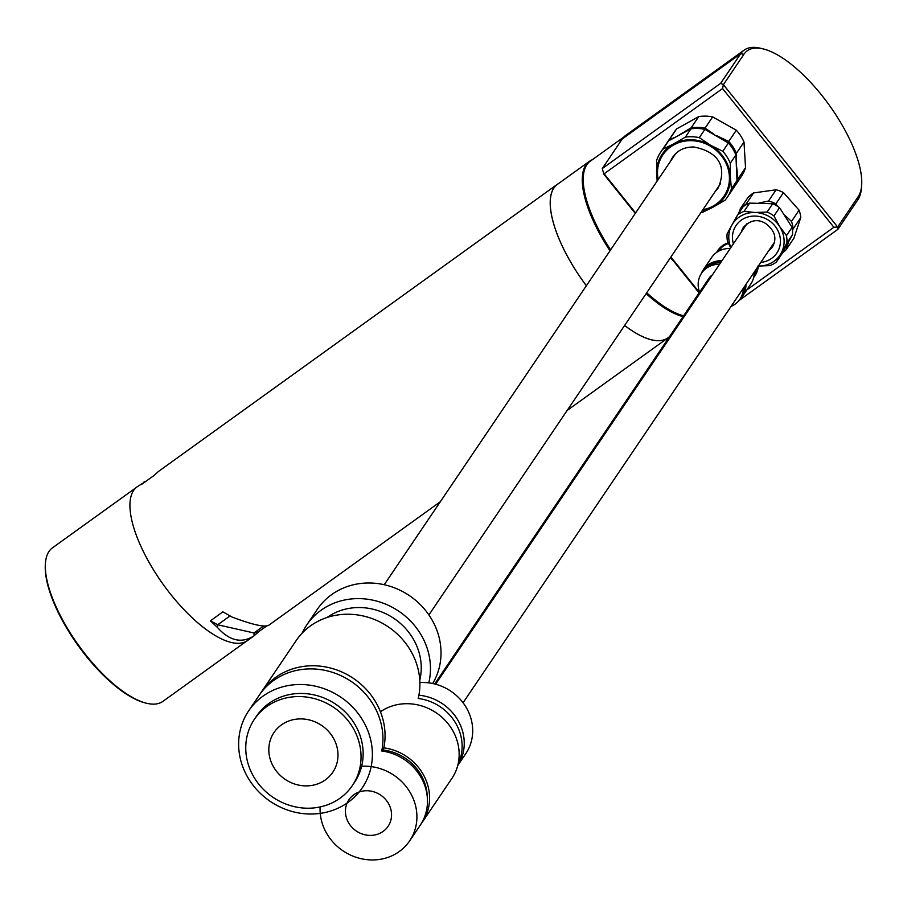 <?xml version="1.0" encoding="UTF-8"?>
<svg xmlns="http://www.w3.org/2000/svg" width="907" height="907" viewBox="0 0 907 907"><rect width="100%" height="100%" fill="white"/><g stroke="black" fill="none" stroke-linecap="round" stroke-linejoin="round"><path stroke-width="1.36" d="M716.643 252.395A22.471 20.612 34.1 0 1 722.448 245.684A22.471 20.612 34.1 0 1 728.162 242.838M728.468 243.461A21.53 19.75 -145.9 0 0 723.242 246.103A21.53 19.75 -145.9 0 0 718.775 250.706A21.53 19.75 -145.9 0 0 718.389 251.296M719.557 249.64A21.53 19.75 -145.9 0 0 718.82 251.058L719.398 250.207A21.292 19.523 -145.9 0 1 723.004 246.285M744.137 50.134L625.728 135.381A94.396 35.634 54.3 0 0 622.27 138.964L602.271 168.566L720.668 83.319L740.679 53.728A94.396 35.634 -125.7 0 1 744.137 50.134A94.396 35.634 -125.7 0 1 760.724 48.309L763.467 48.989A92.026 34.749 54.3 0 0 743.921 54.284L723.389 84.657L837.649 227.022L858.192 196.649A92.026 34.749 54.3 0 0 861.65 185.379A92.026 34.749 54.3 0 0 829.259 105.167A92.026 34.749 54.3 0 0 763.467 48.989M861.65 185.379L861.435 188.203A94.396 35.634 -125.7 0 1 857.886 199.755L837.875 229.358L738.922 300.591M758.252 266.17A22.471 20.612 34.1 0 1 753.66 277.429M746.778 289.957L833.873 227.26L722.55 88.546L604.141 173.781L635.58 212.952M670.919 256.976L699.399 292.462M699.093 292.904L670.613 257.429M635.274 213.394L603.892 174.291L602.271 168.566L603.892 174.291M837.875 229.358L837.649 227.022L833.873 227.26M722.55 88.546L723.389 84.657L720.668 83.319M754.034 275.399A21.53 19.75 -145.9 0 0 754.443 274.821A21.53 19.75 -145.9 0 0 757.334 267.531M756.971 269.254A21.292 19.523 -145.9 0 1 754.669 274.061L754.091 274.912A21.53 19.75 -145.9 0 0 755.146 273.699M673.765 261.352A94.158 35.554 -125.7 0 1 670.352 257.815M683.232 315.681A93.206 35.192 -125.7 0 1 682.688 315.545A93.206 35.192 -125.7 0 1 646.464 293.142M646.725 292.768A94.158 35.554 54.3 0 0 683.629 315.783L682.688 315.545M623.823 137.036L590.31 161.163A94.158 35.554 54.3 0 0 583.326 176.275A94.158 35.554 54.3 0 0 610.626 249.867M619.311 143.351A94.158 35.554 -125.7 0 1 623.699 137.161M610.309 250.321A93.206 35.192 -125.7 0 1 583.235 177.398A93.206 35.192 -125.7 0 1 583.292 176.842M705.056 128.136L712.664 116.89A40.214 36.892 -145.9 0 0 698.73 116.595L691.134 127.83A40.214 36.892 34.1 0 1 698.061 127.377A40.214 36.892 34.1 0 1 705.056 128.136L713.854 134.111M691.134 127.83L679.536 134.78M736.337 130.211L728.729 141.447A40.214 36.892 34.1 0 1 736.393 153.294L744.001 142.059A40.214 36.892 -145.9 0 0 736.337 130.211L712.664 116.89M744.001 142.059L745.531 167.704L737.935 178.951A40.214 36.892 34.1 0 1 733.65 187.862A40.214 36.892 34.1 0 1 733.275 188.407M674.445 137.501L668.992 140.166L676.599 128.919L698.73 116.595M666.645 143.351A40.214 36.892 34.1 0 1 667.019 142.807A40.214 36.892 34.1 0 1 668.992 140.166M676.599 128.919A40.214 36.892 -145.9 0 0 674.615 131.56L667.019 142.807M737.935 178.951L736.631 166.899M733.65 187.862L741.246 176.616A40.214 36.892 -145.9 0 0 745.531 167.704M728.729 141.447L716.371 135.574M736.427 162.104L736.393 153.294M731.427 188.849A40.214 36.892 34.1 0 1 727.312 197.227L732.913 188.951A40.214 36.892 -145.9 0 0 737.017 180.572L731.427 188.849L730.328 176.82A37.856 34.715 -145.9 0 0 710.532 145.233A37.856 34.715 -145.9 0 0 691.882 139.78A37.856 34.715 -145.9 0 0 673.663 143.896L663.017 149.111A40.214 36.892 34.1 0 0 660.681 152.172A40.214 36.892 34.1 0 0 656.566 160.55L657.099 181.128M699.308 137.626L704.909 129.35A40.214 36.892 -145.9 0 0 690.964 128.839L685.375 137.116A40.214 36.892 34.1 0 1 692.313 136.764A40.214 36.892 34.1 0 1 699.308 137.626L710.532 145.233L722.8 151.276A40.214 36.892 34.1 0 1 730.294 163.215L735.883 154.938A40.214 36.892 -145.9 0 0 728.4 142.989L722.8 151.276M685.375 137.116L673.663 143.896A37.856 34.715 -145.9 0 0 656.6 174.155A37.856 34.715 -145.9 0 0 657.484 180.561M704.909 129.35L728.4 142.989M735.883 154.938L737.017 180.572M663.017 149.111L668.618 140.834L690.964 128.839M668.618 140.834A40.214 36.892 -145.9 0 0 666.271 143.896L660.681 152.172M702.165 210.764A37.856 34.715 -145.9 0 0 713.265 207.068L702.619 212.283A40.214 36.892 34.1 0 1 701.009 212.476M730.294 163.215L730.328 176.82A37.856 34.715 -145.9 0 1 713.265 207.068L724.976 200.3A40.214 36.892 34.1 0 0 727.312 197.227M782.503 252.849A30.759 28.208 34.1 0 0 786.267 249.516L793.874 238.269L800.768 217.567A30.759 28.208 -145.9 0 0 800.178 213.837A30.759 28.208 -145.9 0 0 799.09 210.186L791.482 221.421A30.759 28.208 34.1 0 1 792.571 225.083A30.759 28.208 34.1 0 1 793.172 228.813L792.491 230.627M800.768 217.567L793.172 228.813M747.958 197.499L740.35 208.746A30.759 28.208 34.1 0 1 746.019 204.154L753.626 192.908A30.759 28.208 -145.9 0 0 747.958 197.499M753.626 192.908L776.131 189.79L768.524 201.037A30.759 28.208 34.1 0 1 775.882 203.826L777.582 206.343M786.267 249.516L788.523 241.999M791.482 221.421L784.623 215.016M768.524 201.037L758.876 203.055M775.882 203.826L783.478 192.59L799.09 210.186M783.478 192.59A30.759 28.208 -145.9 0 0 776.131 189.79M740.35 208.746L738.649 213.36M747.311 204.132L746.019 204.154M792.072 227.34L786.471 235.616A30.759 28.208 34.1 0 1 786.868 243.065L792.457 234.788A30.759 28.208 -145.9 0 0 792.072 227.34L779.532 207.68A30.759 28.208 -145.9 0 0 776.222 205.515A30.759 28.208 -145.9 0 0 772.673 203.758L767.084 212.034A30.759 28.208 34.1 0 1 770.621 213.791A30.759 28.208 34.1 0 1 773.943 215.957L779.68 226.569A28.389 26.042 -145.9 0 0 755.043 212.499L744.057 211.388A30.759 28.208 34.1 0 0 737.584 214.925L731.813 225.208A28.389 26.042 -145.9 0 0 730.883 247.52M779.532 207.68L773.943 215.957M730.713 247.781L727.482 241.387A30.759 28.208 34.1 0 1 727.085 233.938L731.813 225.208A28.389 26.042 -145.9 0 1 755.043 212.499L767.084 212.034M792.457 234.788L781.97 253.79L776.369 262.078A30.759 28.208 34.1 0 1 769.907 265.615L757.855 266.068M776.369 262.078L781.086 253.348A28.389 26.042 -145.9 0 0 779.68 226.569L786.471 235.616M758.32 266.08A28.389 26.042 -145.9 0 0 781.086 253.348L786.868 243.065M744.057 211.388L749.647 203.111L772.673 203.758M749.647 203.111A30.759 28.208 -145.9 0 0 743.184 206.649L737.584 214.925M261.726 710.703A59.148 54.25 34.1 0 1 338.708 711.133A59.148 54.25 34.1 0 1 352.392 785.519A59.148 54.25 34.1 0 1 345.068 794.078A59.148 54.25 34.1 0 1 268.098 793.648A59.148 54.25 34.1 0 1 254.402 719.262A59.148 54.25 34.1 0 1 261.726 710.703M254.402 719.262L256.522 716.145A59.148 54.25 34.1 0 1 263.846 707.573A59.148 54.25 34.1 0 1 340.817 708.016A59.148 54.25 34.1 0 1 354.501 782.39L352.392 785.519M327.053 617.486A59.148 54.25 34.1 0 1 393.967 618.438A59.148 54.25 34.1 0 1 419.782 680.182M328.402 777.401A35.486 32.55 34.1 0 1 282.213 777.14A35.486 32.55 34.1 0 1 274.005 732.516A35.486 32.55 34.1 0 1 278.404 727.38A35.486 32.55 34.1 0 1 324.581 727.641A35.486 32.55 34.1 0 1 332.801 772.265A35.486 32.55 34.1 0 1 328.402 777.401M302.122 633.188A68.603 62.923 34.1 0 1 306.759 624.946A68.603 62.923 34.1 0 1 315.251 615.014A68.603 62.923 34.1 0 1 395.316 609.005A68.603 62.923 34.1 0 1 428.773 682.869M306.759 624.946L317.314 609.323A68.603 62.923 34.1 0 1 325.817 599.391A68.603 62.923 34.1 0 1 413.762 598.813A68.603 62.923 34.1 0 1 432.684 683.515M260.32 693.674A68.603 62.923 34.1 0 1 261.352 692.098A68.603 62.923 34.1 0 1 269.844 682.166A68.603 62.923 34.1 0 1 349.909 676.157A68.603 62.923 34.1 0 1 383.366 750.021M261.352 692.098L296.192 640.557A68.603 62.923 34.1 0 1 304.695 630.626A68.603 62.923 34.1 0 1 384.761 624.628A68.603 62.923 34.1 0 1 418.206 698.492A47.311 43.4 -145.9 0 1 460.699 735.26A47.311 43.4 -145.9 0 1 457.99 764.499M257.18 700.907A68.603 62.923 34.1 0 1 346.463 701.406A68.603 62.923 34.1 0 1 362.347 787.695A68.603 62.923 34.1 0 1 353.843 797.627A68.603 62.923 34.1 0 1 264.561 797.128A68.603 62.923 34.1 0 1 248.677 710.839A68.603 62.923 34.1 0 1 257.18 700.907M248.677 710.839L259.232 695.227A68.603 62.923 34.1 0 1 267.735 685.295A68.603 62.923 34.1 0 1 346.769 678.685A68.603 62.923 34.1 0 1 381.734 750.985A49.681 45.565 -145.9 0 1 425.984 789.543A49.681 45.565 -145.9 0 1 420.213 825.279L409.647 840.891A49.681 45.565 -145.9 0 0 415.417 805.155A49.681 45.565 -145.9 0 0 361.655 766.256M418.909 695.216A47.311 43.4 -145.9 0 1 462.819 732.13A47.311 43.4 -145.9 0 1 457.718 765.565L465.767 753.672A47.311 43.4 -145.9 0 0 471.266 719.636A47.311 43.4 -145.9 0 0 419.884 682.597M427.276 796.879A47.311 43.4 -145.9 0 0 425.859 786.788A47.311 43.4 -145.9 0 0 381.949 749.874M346.145 816.833A23.661 21.7 -145.9 0 0 364.988 834.791A23.661 21.7 -145.9 0 0 388.094 826.311A23.661 21.7 -145.9 0 0 390.838 809.305A23.661 21.7 -145.9 0 0 372.006 791.335A23.661 21.7 -145.9 0 0 348.9 799.815A23.661 21.7 -145.9 0 0 346.145 816.833M320.126 806.947A49.681 45.565 -145.9 0 0 321.566 820.971A49.681 45.565 -145.9 0 0 361.122 858.691A49.681 45.565 -145.9 0 0 409.647 840.891M421.233 823.692A49.681 45.565 -145.9 0 0 422.322 822.15L451.89 778.421A49.681 45.565 -145.9 0 0 457.661 742.686A49.681 45.565 -145.9 0 0 380.441 711.78M422.322 822.15A49.681 45.565 -145.9 0 0 428.093 786.414A49.681 45.565 -145.9 0 0 382.312 747.685M145.778 703.038A93.614 35.339 -125.7 0 1 145.233 702.914A93.614 35.339 -125.7 0 1 59.136 614.3A93.614 35.339 -125.7 0 1 45.35 564.165A93.614 35.339 -125.7 0 1 45.395 563.61M135.959 487.751L52.447 547.862A94.555 35.702 54.3 0 0 45.441 563.043A94.555 35.702 54.3 0 0 59.363 613.676A94.555 35.702 54.3 0 0 146.322 703.186A94.555 35.702 54.3 0 0 162.943 701.349L246.443 641.238M592.271 159.757A94.555 35.702 54.3 0 0 589.369 161.355L557.363 184.393A94.555 35.702 54.3 0 0 564.279 250.207A94.623 35.724 54.3 0 0 586.364 285.75M589.369 161.355A94.555 35.702 54.3 0 0 596.284 227.169A94.555 35.702 54.3 0 0 610.003 250.785M263.676 626L253.983 632.973L258.654 631.714L254.107 635.796L253.983 632.973L217.714 624.776L210.435 620.819L217.51 627.519C229.55 640.954 241.75 643.721 254.107 635.796L247.611 640.478A94.623 35.724 54.3 0 1 143.964 552.748A94.623 35.724 54.3 0 1 137.036 486.889L146.401 480.959M145.052 481.934L144.428 481.583L141.991 484.134L154.439 475.177L158.453 471.47L557.317 184.325A94.623 35.724 54.3 0 0 564.245 250.196A94.555 35.702 54.3 0 0 586.376 285.728M558.485 183.577A94.623 35.724 54.3 0 0 557.317 184.325M624.606 325.477A94.623 35.724 54.3 0 0 667.892 337.926A94.623 35.724 54.3 0 0 668.969 337.064M210.435 620.819L222.884 611.851L232.056 617.043C252.203 624.651 264.402 627.417 268.665 625.32L440.303 501.764M258.654 631.714L266.692 625.932M646.147 293.619A94.555 35.702 54.3 0 0 683.062 316.622M624.617 325.454A94.555 35.702 54.3 0 0 667.847 337.869L669.491 336.69M217.51 627.519L217.714 624.776L230.027 615.91M719.534 264.311A23.185 21.269 -145.9 0 0 701.564 273.2A23.185 21.269 -145.9 0 0 699.592 292.167M720.589 262.747A23.185 21.269 -145.9 0 0 702.619 271.635L701.564 273.2M721.122 261.964A23.185 21.269 -145.9 0 0 703.152 270.864A23.185 21.269 -145.9 0 0 702.891 271.25M721.643 261.182A23.185 21.269 -145.9 0 0 703.673 270.082A23.185 21.269 -145.9 0 0 703.413 270.467M721.938 260.751A23.661 21.7 -145.9 0 0 703.288 269.81A23.661 21.7 -145.9 0 0 701.247 273.699M730.226 248.507A23.661 21.7 -145.9 0 0 711.564 257.565L703.288 269.81M739.636 299.65A23.661 21.7 -145.9 0 0 742.482 296.317L750.758 284.072A23.661 21.7 -145.9 0 0 754.216 272.145M742.482 296.317A23.661 21.7 -145.9 0 0 745.939 284.39M741.824 296.442A23.185 21.269 -145.9 0 0 742.085 296.045A23.185 21.269 -145.9 0 0 745.475 285.07M741.291 297.213A23.185 21.269 -145.9 0 0 741.563 296.827A23.185 21.269 -145.9 0 0 744.953 285.852M731.053 306.407A23.185 21.269 -145.9 0 0 739.976 299.174L741.03 297.609A23.185 21.269 -145.9 0 0 744.42 286.635M739.976 299.174A23.185 21.269 -145.9 0 0 743.366 288.199M707.188 282.565A14.195 13.015 34.1 0 1 709.013 278.234A14.195 13.015 34.1 0 1 712.358 274.934M622.27 138.964L740.679 53.728L743.921 54.284M857.886 199.755L858.192 196.649M658.187 179.518A36.904 33.854 34.1 0 1 691.928 140.676A36.904 33.854 34.1 0 1 729.013 172.931A36.904 33.854 34.1 0 1 702.868 209.732M715.317 191.32A27.437 25.169 -145.9 0 0 718.31 187.726C729.852 159.666 709.478 149.859 693.696 147.002C684.513 146.968 677.563 150.301 672.847 156.99A27.437 25.169 -145.9 0 0 670.624 161.106M733.389 243.836A24.602 22.562 34.1 0 1 741.223 220.208A24.602 22.562 34.1 0 1 767.367 219.517A24.602 22.562 34.1 0 1 780.179 244.459A24.602 22.562 34.1 0 1 760.826 262.384M768.83 250.525A17.505 16.054 -145.9 0 0 772.537 246.749C777.197 238.178 774.827 230.378 765.429 223.337C757.776 218.78 750.474 220.038 743.536 227.135A17.505 16.054 -145.9 0 0 741.393 231.977M583.235 177.398L583.326 176.275M384.217 584.72L675.76 153.521M428.898 614.935L720.441 183.736M435.621 684.218L747.119 223.519M463.058 702.766L774.555 242.067M45.35 564.165L45.441 563.043M567.158 410.452L667.892 337.926M145.233 702.914L146.322 703.186M703.152 270.864L703.673 270.082M741.563 296.827L742.085 296.045M434.68 683.969L709.013 278.234"/></g></svg>
